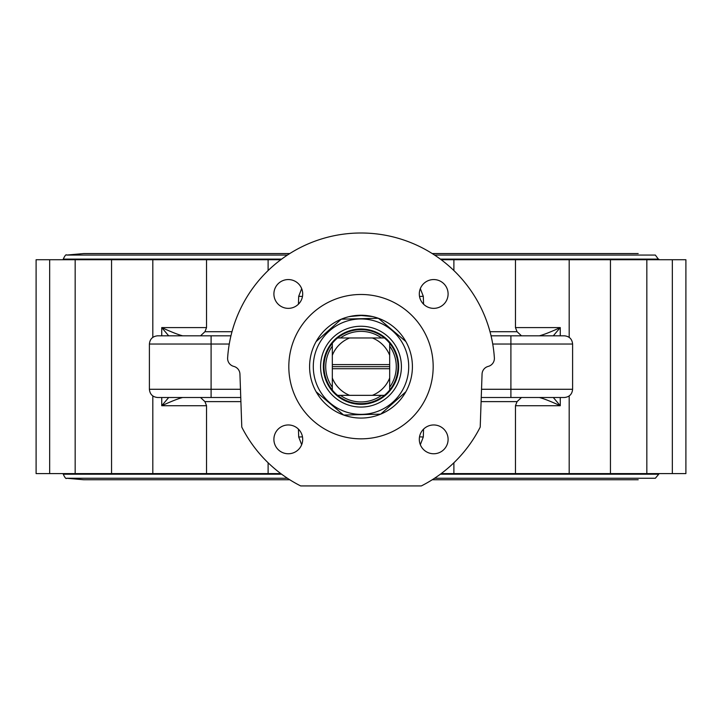 <?xml version="1.0" encoding="UTF-8"?>
<svg xmlns="http://www.w3.org/2000/svg" width="722" height="722" viewBox="0 0 722 722"><rect width="100%" height="100%" fill="white"/><g stroke="black" fill="none" stroke-linecap="round" stroke-linejoin="round"><path stroke-width="1.08" d="M348.663 316.75L358.897 315.297L372.399 316.525M363.401 315.306L349.601 316.525M332.319 368.716L332.319 390.051A37.012 37.012 0 0 1 332.319 343.266L332.319 364.601L389.681 364.601L389.681 343.266A37.012 37.012 0 0 1 389.681 390.051L389.681 368.716L332.319 368.716L332.319 364.601M337.607 337.968A37.012 37.012 0 0 1 384.393 337.968L337.607 337.968A37.012 37.012 180 0 0 332.319 343.266M384.393 395.34A37.012 37.012 0 0 1 337.607 395.34L384.393 395.34A37.012 37.012 180 0 0 389.681 390.051M381.55 337.968A35.288 35.288 0 0 0 340.45 337.968M389.681 387.209A35.288 35.288 0 0 0 389.681 346.109M340.45 395.34A35.288 35.288 0 0 0 381.55 395.34M332.319 346.109A35.288 35.288 0 0 0 332.319 387.209M389.681 364.601L389.681 368.716M332.319 390.051A37.012 37.012 180 0 0 337.607 395.34M389.681 343.266A37.012 37.012 180 0 0 384.393 337.968M389.681 366.659L332.319 366.659M372.335 337.968A30.847 30.847 0 0 1 389.681 355.323M332.319 355.323A30.847 30.847 0 0 1 349.665 337.968M349.665 395.34A30.847 30.847 0 0 1 332.319 377.994M389.681 377.994A30.847 30.847 0 0 1 372.335 395.34M369.222 330.568L369.222 329.918A37.652 37.652 0 0 1 363.762 404.212A37.652 37.652 0 0 1 323.754 372.164A37.652 37.652 0 0 1 352.778 329.918L352.778 330.568M398.652 366.659A37.652 37.652 0 0 1 342.174 399.266A37.652 37.652 0 0 1 342.174 334.051A37.652 37.652 0 0 1 398.652 366.659M401.405 366.659A40.405 40.405 0 0 1 340.793 401.649A40.405 40.405 0 0 1 340.793 331.669A40.405 40.405 0 0 1 401.405 366.659M408.706 366.659A47.706 47.706 0 0 1 337.147 407.975A47.706 47.706 0 0 1 337.147 325.342A47.706 47.706 0 0 1 408.706 366.659M309.594 366.659A51.406 51.406 0 0 0 386.703 411.179A51.406 51.406 0 0 0 386.703 322.138A51.406 51.406 0 0 0 309.594 366.659M433.173 366.659A72.173 72.173 0 0 1 324.909 429.166A72.173 72.173 0 0 1 324.909 304.152A72.173 72.173 0 0 1 433.173 366.659M239.939 374.068A8.222 8.222 0 0 0 233.775 366.397A8.222 8.222 0 0 1 227.629 357.895A133.66 133.66 0 0 1 361 232.998A133.66 133.66 0 0 1 494.371 357.895A8.222 8.222 0 0 1 488.225 366.397A8.222 8.222 0 0 0 482.061 374.068L480.211 427.108A133.66 133.66 0 0 1 421.341 485.924L300.659 485.924A133.66 133.66 0 0 1 241.789 427.108L239.939 374.068M273.9 439.364A14.395 14.395 0 0 1 295.497 426.892A14.395 14.395 0 0 1 295.497 451.828A14.395 14.395 0 0 1 273.9 439.364M288.295 279.558A14.395 14.395 0 0 1 300.767 301.155A14.395 14.395 0 0 1 275.831 301.155A14.395 14.395 0 0 1 288.295 279.558M433.705 453.759A14.395 14.395 0 0 1 421.233 432.162A14.395 14.395 0 0 1 446.169 432.162A14.395 14.395 0 0 1 433.705 453.759M448.1 293.953A14.395 14.395 0 0 1 426.503 306.426A14.395 14.395 0 0 1 426.503 281.49A14.395 14.395 0 0 1 448.1 293.953M301.67 288.629L298.7 296.309L302.473 296.453M298.7 296.309L298.43 304.179M423.57 304.179L423.3 296.309L420.33 288.62M420.33 444.689L423.3 437L419.527 436.855M423.3 437L423.57 429.139M302.473 436.855L298.7 437L301.67 444.689M672.335 259.73L672.335 473.587L685.9 473.587L685.9 259.73L515.463 259.73L515.463 327.589L517.06 331.705L490.012 331.705M453.885 270.551L453.885 259.73L441.196 259.73M515.463 259.73L453.885 259.73M553.305 335.811L560.263 327.589C550.615 332.003 543.639 334.746 539.334 335.811M521.474 335.811L517.06 331.705M510.905 335.811L510.905 344.042L572.6 344.042C572.113 339.042 569.369 336.299 564.369 335.811L491.05 335.811M539.334 397.506C543.639 398.571 550.615 401.315 560.263 405.728L553.314 397.506M481.249 397.506L564.369 397.506C569.369 397.019 572.113 394.275 572.6 389.275L481.538 389.275M560.308 397.506L549.983 397.506M481.105 401.613L517.06 401.613L521.474 397.506M517.06 401.613L515.463 405.728L515.463 473.587L569.18 473.587L569.18 395.954M211.095 335.811L157.631 335.811C152.631 336.299 149.887 339.042 149.4 344.042L211.095 344.042L211.095 335.811L230.95 335.811M231.988 331.705L204.94 331.705L200.526 335.811M182.666 335.811C178.361 334.746 171.385 332.003 161.737 327.589L168.686 335.811M204.94 331.705L206.537 327.589L206.537 259.73L36.1 259.73L36.1 473.587L49.665 473.587L49.665 259.73M240.462 389.275L149.4 389.275C149.887 394.275 152.631 397.019 157.631 397.506L240.751 397.506M168.695 397.506L161.737 405.728C171.385 401.315 178.361 398.571 182.666 397.506M200.526 397.506L204.94 401.613L240.895 401.613M152.82 395.954L152.82 473.587L206.537 473.587L206.537 405.728L204.94 401.613M298.43 429.139L298.7 437M280.804 259.73L268.115 259.73L268.115 270.551M268.115 259.73L206.537 259.73M610.442 259.73L610.442 473.587L646.831 473.587L646.831 259.73M646.831 473.587L672.335 473.587M569.18 337.364L569.18 259.73M569.18 473.587L610.442 473.587M441.196 473.587L453.885 473.587L453.885 462.766M453.885 473.587L515.463 473.587M268.115 462.766L268.115 473.587L280.804 473.587M206.537 473.587L268.115 473.587M152.82 259.73L152.82 337.364M75.169 259.73L75.169 473.587L111.558 473.587L111.558 259.73M111.558 473.587L152.82 473.587M49.665 473.587L75.169 473.587M440.375 474.201L658.753 474.201L658.753 473.587M658.753 474.201L655.359 478.253L434.572 478.253M658.753 259.73L655.359 255.065L434.572 255.065M316.128 391.748L343.654 415.051L380.702 414.139L405.872 391.748M405.872 341.569L378.346 318.267L341.298 319.178L316.128 341.569M423.3 296.309L419.527 296.453M560.263 335.811L560.263 327.589L515.463 327.589M492.738 344.042L510.905 344.042L510.905 397.506M560.263 397.506L560.263 405.728L515.463 405.728M206.537 327.589L161.737 327.589L161.737 335.811M211.095 397.506L211.095 344.042L229.262 344.042M206.537 405.728L161.737 405.728L161.737 397.506M287.428 478.253L66.641 478.253C66.099 479.173 64.962 477.82 63.247 474.201L281.625 474.201M63.247 259.73L63.247 259.117L281.625 259.117M440.375 259.117L658.753 259.117M63.247 259.117C64.962 255.489 66.099 254.144 66.641 255.065L287.428 255.065M572.6 344.042L572.6 389.275M149.4 389.275L149.4 344.042M63.247 474.201L63.247 473.587M66.641 478.253L83.806 479.76L289.766 479.76M432.234 479.76L638.194 479.76M66.641 255.065L83.806 253.557L289.766 253.557M638.194 253.557L432.234 253.557"/></g></svg>
